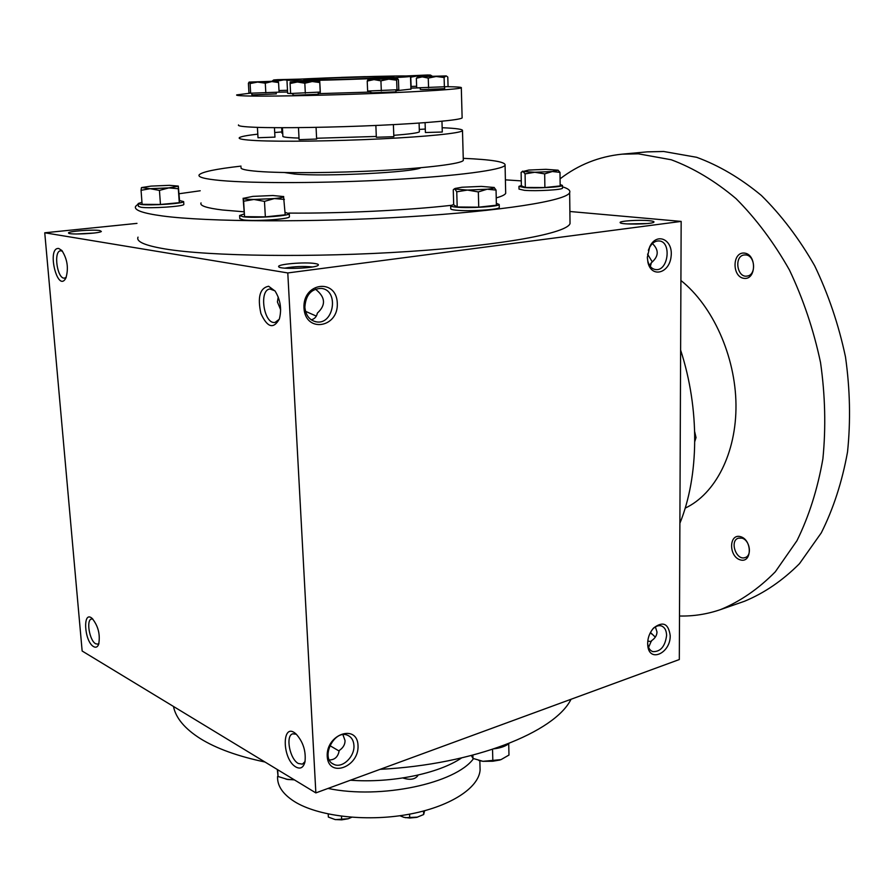 <?xml version="1.0" encoding="UTF-8"?>
<svg xmlns="http://www.w3.org/2000/svg" width="895" height="895" viewBox="0 0 895 895"><rect width="100%" height="100%" fill="white"/><g stroke="black" fill="none" stroke-linecap="round" stroke-linejoin="round"><path stroke-width="1.34" d="M92.856 619.083L91.491 619.016C85.976 619.821 89.5 640.697 95.664 643.762L97.801 644.165L98.953 643.427M76.388 233.998L93.986 233.047M99.815 230.552L101.359 231.469C99.479 233.528 68.725 235.027 68.568 233.058C66.879 231.369 92.901 229.299 99.815 230.552M652.433 243.574C659.134 250.063 658.776 256.44 651.37 262.716L649.546 265.367M651.37 262.716L650.352 266.509M627.115 223.918L647.051 223.56M648.965 220.673C652.925 221.054 654.547 221.568 653.853 222.206C651.817 224.399 620.38 224.79 620.168 222.642C618.624 221.02 638.817 219.655 648.965 220.673M316.315 316.103L305.531 311.326M315.778 288.984L316.203 289.801C325.523 297.487 325.914 305.251 317.367 313.105C316.651 316.718 314.615 318.967 311.247 319.817M284.778 268.153C293.974 266.464 303.226 266.061 312.534 266.956M315.062 263.544C317.982 264.003 319 264.607 318.105 265.345C315.118 268.388 279.139 269.641 278.703 266.71C276.499 264.226 304.982 261.776 315.062 263.544M329.796 745.569L339.127 751.039M329.394 759.956C334.887 759.855 338.153 756.722 339.194 750.547C343.188 747.806 345.134 744.461 345.034 740.512L342.942 734.705M647.767 641.1L650.866 641.536L651.426 640.786C655.05 638.359 656.908 635.428 656.997 631.982L655.386 626.903M648.584 647.376L651.426 640.786M570.003 221.322L570.025 223.571C567.106 233.136 503.583 245.241 408.836 251.484C314.257 257.76 209.005 256.306 165.083 248.944C144.968 245.554 135.95 241.616 138.02 237.141M44.75 232.79L287.787 272.941L315.857 792.903L82.15 651.012L44.75 232.79L136.98 223.381M569.88 211.5L681.162 221.412L287.787 272.941M681.162 221.412L679.316 659.537L315.857 792.903M358.022 745.479C357.284 723.507 326.015 734.124 327.223 756.331C328.342 778.449 359.298 767.149 358.022 745.479M303.976 307.969C302.599 282.462 336.43 277.953 337.292 303.058C338.746 327.95 305.273 333.365 303.976 307.969M670.198 635.517C668.453 623.535 662.96 620.996 653.719 627.898C649.155 633.145 647.186 639.175 647.812 646.011C649.636 663.072 670.78 652.891 670.198 635.517M647.342 257.279L649.77 246.662C656.874 231.76 673.387 239.703 671.082 256.563C669.382 273.456 651.459 278.222 647.935 262.425L647.342 257.279M295.988 767.06C300.463 769.376 303.461 767.641 304.982 761.835C306.101 751.151 303.159 741.888 296.133 734.057C281.656 720.598 281.634 759.15 295.988 767.06M268.623 286.255L275.112 291.099C280.448 299.825 281.869 309.099 279.374 318.933C273.512 329.416 267.348 327.604 260.904 313.507C257.346 297.062 259.919 287.977 268.623 286.255M93.651 646.637C95.855 647.857 97.521 647.107 98.651 644.378C100.43 634.656 98.26 625.997 92.14 618.411C82.418 609.674 84.186 641.581 93.651 646.637M58.79 248.497L61.878 250.51C67.438 259.226 68.77 268.41 65.872 278.076C57.537 293.896 46.283 246.897 58.79 248.497M650.508 632.373L651.56 633.951M173.473 706.457C175.778 717.969 184.717 728.675 200.279 738.576C216.154 748.455 237.723 756.264 264.976 762.014M380.106 769.331C474.137 764.498 554.822 732.188 571.044 699.263M201.017 202.919C199.529 205.716 206.7 208.076 222.519 210.001L243.809 211.779M288.761 213.088C341.051 213.513 407.706 210.291 451.002 205.358M496.233 197.907C501.815 196.318 504.97 194.808 505.686 193.342L505.664 191.989M138.255 203.97L135.682 206.275C133.545 210.023 142.551 213.267 162.711 215.997C206.745 221.915 312.5 222.564 407.594 216.814C502.845 211.097 566.703 200.637 569.656 192.638C570.607 190.501 568.202 188.554 562.463 186.809M521.282 180.891L505.395 179.85M200.212 190.769L179.089 193.745M141.947 202.203L141.343 202.449M241.012 166.112C215.93 168.965 201.979 171.874 199.16 174.838C197.638 177.132 204.798 179.022 220.662 180.51C253.565 183.531 326.899 183.262 392.167 179.638C457.558 176.024 502.733 169.882 505.082 165.228C505.865 161.883 491.926 159.59 463.252 158.326M284.453 172.522L294.656 174.044C325.299 176.852 414.195 172.299 420.952 167.701M297.05 80.606C326.429 80.595 411.32 77.384 410.492 76.355C416.388 74.665 289.219 78.659 286.948 80.237L297.05 80.606M311.415 79.946C332.962 79.935 394.08 77.619 393.688 76.858C398.208 75.627 305.273 78.547 303.864 79.677L311.415 79.946M648.338 250.331L649.356 247.859C651.862 243.138 655.084 240.833 659 240.945C671.932 241.37 668.364 271.498 655.655 269.574C651.795 268.981 649.188 266.162 647.812 261.105L647.365 258.062M647.644 643.136L647.756 644.299C648.394 648.204 650.094 650.643 652.869 651.638C660.555 651.828 665.13 646.436 666.596 635.461C666.451 630.349 664.672 627.16 661.26 625.896C658.407 625.169 655.554 626.22 652.724 629.062L652.544 629.252M304.871 307.242C305.687 295.026 311.18 288.738 321.327 288.391C339.395 290.081 333.924 325.411 316.192 321.831C309.525 320.265 305.754 315.398 304.871 307.242M353.928 745.39C353.57 740.489 351.567 737.167 347.909 735.41C334.338 728.575 319.627 758.714 333.857 764.352C342.226 768.738 354.901 756.667 353.928 745.39M66.23 277.282L64.619 278.088C57.291 279.62 53.107 251.003 60.647 250.779L62.437 251.193M279.262 319.246L275.101 322.39C263.969 324.863 258.554 289.823 269.966 288.995L274.91 290.83M305.184 302.555L304.871 307.142M296.334 734.247L292.743 733.822C285.292 735.556 289.711 759.061 298.303 763.48L302.398 764.151L305.038 761.555M652.321 261.989L647.544 254.124M650.452 632.474L655.308 637.128M280.65 309.771L277.416 301.951L278.211 296.972M680.625 350.113C699.89 409.138 699.096 476.095 679.887 523.262M680.916 280.493C712.767 305.81 735.466 356.132 735.981 404.607C736.507 453.116 715.262 494.074 685.178 508.136M560.069 178.843C578.371 164.758 599.012 156.535 621.98 154.175L638.325 153.817L671.228 159.757C693.502 168.059 715.083 181.003 735.992 198.589C756.051 218.693 773.862 242.489 789.424 269.966C803.274 299.12 813.644 329.975 820.536 362.553C825.212 395.411 825.995 427.508 822.885 458.855C817.605 489.05 808.957 516.348 796.942 540.725L775.283 571.827C758.568 588.809 740.31 601.406 720.531 609.596C707.106 614.205 693.435 616.342 679.506 616.006M744.405 253.084C756.812 254.258 756.409 280.034 744.058 278.356C731.841 277.002 732.121 251.708 744.405 253.084M740.557 536.664C752.415 539.909 752.046 563.559 740.243 559.867C728.552 556.5 728.821 533.252 740.557 536.664M621.98 154.175L647.208 151.859L663.62 151.479L696.612 157.285C718.92 165.452 740.512 178.183 761.388 195.479C781.424 215.27 799.179 238.696 814.663 265.759C828.423 294.466 838.704 324.863 845.495 356.96C850.06 389.347 850.742 421.008 847.531 451.941C842.139 481.756 833.39 508.729 821.286 532.861L799.481 563.671C782.666 580.531 764.33 593.072 744.461 601.272L720.531 609.596M741.865 538.141C749.797 539.898 752.415 555.761 745.087 557.574C736.16 560.941 729.257 540.513 738.498 538.141L741.865 538.141M745.759 254.93C755.19 255.366 756.532 275.089 747.224 276.04C737.01 278.244 733.777 256.082 744.159 254.963L745.759 254.93M694.699 431.748L696.019 437.554L694.8 441.47M696.019 437.554L694.8 437.856M478.736 207.17L478.344 191.922L467.47 190.064L487.193 189.203C492.328 188.644 494.666 188.073 494.208 187.491L481.365 186.395L462.044 187.234L455.096 188.453L454.94 189.069L467.47 190.064L456.752 191.81L454.94 189.069L453.866 189.214L453.262 189.897L453.698 204.865L457.188 206.991L478.736 207.17L496.389 205.212L496.054 190.087L494.074 187.391M478.344 191.922L487.193 189.203L496.054 190.087M450.677 205.906L450.767 208.703C450.521 209.318 452.299 209.822 456.092 210.202C468.745 211.578 499.32 209.687 499.287 207.55L499.276 207.293M453.687 204.53L450.677 205.649C450.431 206.264 452.21 206.745 456.002 207.114C468.667 208.468 499.253 206.588 499.209 204.496L496.356 203.322M457.188 206.991L456.752 191.81M544.887 187.536L544.675 173.876L534.83 172.265L552.338 171.516L558.111 170.207L545.928 169.323L528.732 170.061L523.049 171.516L534.83 172.265L525.074 173.865L523.049 171.516L521.114 172.377L521.371 185.802L525.331 187.458L544.887 187.536L560.169 185.925L559.99 172.377L558.032 170.151M544.675 173.876L552.338 171.516L559.99 172.377M518.955 186.54L519.01 189.091L524.358 190.322C536.105 191.351 562.608 189.829 562.485 188.163L562.485 187.984M521.371 185.511L518.955 186.361L524.313 187.57C536.06 188.565 562.575 187.055 562.452 185.422L560.147 184.538M525.331 187.458L525.074 173.865M141.063 190.311L142.104 204.317L160.462 204.474L179.291 202.684L179.571 200.782L178.295 186.07L169.435 185.332L151.098 186.104L141.634 187.558L150.114 188.7L168.797 187.894L178.351 186.205L178.318 188.722L168.797 187.894L159.444 190.4L150.114 188.7L141.063 190.311L141.421 187.681M138.244 203.747L138.434 206.342L141.063 207.282C150.55 208.669 183.967 206.421 183.844 204.44L183.833 204.205M141.958 202.337L138.222 203.512L140.851 204.44C150.338 205.794 183.777 203.568 183.654 201.621L179.559 200.558M179.291 202.684L178.318 188.722M160.462 204.474L159.444 190.4M265.356 216.881L264.472 201.375L253.911 199.462L274.362 198.567C280.717 197.918 283.827 197.258 283.704 196.576L272.863 195.513L252.837 196.385L243.227 198.354C243.675 199.014 247.233 199.384 253.911 199.462L243.63 201.218L243.127 198.254L244.548 216.646L265.356 216.881L285.203 214.8L283.57 196.452M264.472 201.375L274.362 198.567L284.375 199.417M239.625 215.807L239.793 218.615L243.418 219.913C254.706 221.535 289.454 219.163 289.421 216.814L289.409 216.512M243.943 214.073L239.603 215.516L243.227 216.78C254.516 218.369 289.286 216.019 289.264 213.715L285.069 212.383M244.548 216.646L243.63 201.218M508.718 743.723L508.975 755.056L500.976 759.642L482.92 761.321L478.803 760.459M500.025 759.989L492.843 761.231L482.92 761.321L472.974 758.401L471.296 755.425M509.076 743.409C505.943 746.094 501.021 747.884 494.275 748.791M472.873 755.145L472.974 758.401M492.541 749.361L492.843 761.231M294.433 779.903L286.053 779.187M277.305 769.499L278.076 776.491L287.765 779.5L294.242 779.78M277.663 769.722L278.076 776.491M416.354 78.245L416.678 87.867L448.071 86.636L447.791 77.071L446.269 75.918L418.289 76.724L445.911 75.986L444.099 77.507L436.156 76.5L428.257 78.1L422.25 76.869L416.354 78.245L417.875 76.813M365.395 76.634L341.387 77.373M367.219 81.065L367.632 91.044L398.801 89.679L398.432 79.778L397.626 78.637L396.63 80.192L388.743 79.152L380.923 80.841L373.998 79.599L367.219 81.065L368.002 79.621M397 90.194L396.63 80.192M397.492 78.637L368.169 79.521L397.492 78.637M381.315 90.876L380.923 80.841M300.832 79.107L277.551 79.677L273.68 79.957L272.181 81.121M287.631 80.091L283.905 79.879L277.07 81.098M278.994 90.529L287.485 90.294M276.253 81.311L274.116 80.035L293.907 79.532M290.092 83.515L290.618 93.505L320.298 92.062L319.728 81.02L319.761 82.541L312.243 81.523L319.728 81.02L290.26 81.971L297.375 82.004L290.092 83.515L290.215 81.982M320.231 92.521L319.761 82.541M304.826 83.213L297.375 82.004L312.243 81.523L304.826 83.213L305.329 93.248M277.752 81.244L278.569 82.553L271.879 81.568L277.506 81.121L249.134 82.083L248.396 83.302L248.944 92.845L250.645 93.203L250.085 83.571L249.157 82.127L257.603 82.071L250.085 83.571M250.645 93.203L279.083 92.151L278.569 82.553M265.278 83.19L257.603 82.071L271.879 81.568L265.278 83.19L265.826 92.856M419.296 129.417L425.293 129.048M410.906 88.113L420.247 87.855M410.85 86.457L416.634 86.267M432.218 76.086L429.399 75.18L430.394 75.057L427.541 74.99L405.513 75.997M425.125 76.343L418.58 75.672L410.771 77.194L411.096 86.457M444.39 87.162L444.099 77.507M428.571 87.788L428.257 78.1M250.421 93.158L236.739 94.892C235.575 95.541 241.191 95.944 253.598 96.089C278.502 96.347 331.676 95.183 378.831 93.281C426.054 91.391 459.392 89.108 461.305 87.833C462.122 87.229 457.58 86.849 447.69 86.692M420.247 87.844L420.303 89.444L422.82 89.578L444.647 88.672M278.502 92.185L287.575 91.995M251.752 93.181L251.842 94.725L253.654 94.848L276.286 93.885M292.889 93.46L292.978 95.083L295.026 95.228L318.284 94.266L318.206 92.621M370.664 91.01L370.731 92.644L373.114 92.789L395.982 91.861L395.926 90.238M318.251 93.651L370.709 92.062M395.937 90.764L410.939 89.108M286.959 80.36L287.642 93.326L292.911 93.729M241.091 167.399C239.994 169.054 245.61 170.386 257.928 171.392C282.663 173.362 335.278 173.026 381.874 170.464C428.548 167.924 461.462 163.673 463.308 160.418L463.286 159.634M257.805 134.138C246.751 135.402 240.587 136.588 239.312 137.729C238.182 138.971 243.798 139.922 256.149 140.582C280.963 141.857 333.801 141.186 380.632 138.893C427.53 136.611 460.612 133.165 462.491 130.715C463.308 129.316 456.528 128.309 442.152 127.728M281.903 131.945L274.698 132.516M425.08 122.66L425.405 132.516L442.287 132.035L441.962 121.228M281.679 127.716L281.981 133.277L282.73 133.444M257.413 127.358L258.006 137.74L274.955 137.114M298.483 127.638L299.098 139.676L316.64 139.049M375.866 125.468L376.336 137.271L393.845 136.689M282.428 127.716L282.876 136.107C282.216 136.901 285.908 137.494 293.974 137.886L299.019 138.076M316.595 138.255L376.303 136.454M393.789 135.335C409.586 134.093 418.122 132.919 419.375 131.822L419.363 131.464M405.961 75.974L429.399 75.18L426.937 76.265M238.54 124.931C237.41 126.005 243.026 126.788 255.388 127.291C280.224 128.265 333.164 127.448 380.084 125.278C427.094 123.107 460.254 120.008 462.133 117.905L462.122 117.402M399.864 815.737L403.969 817.359L409.731 818.019L416.757 817.359L423.671 814.528L424.61 810.758M409.586 814.159L409.731 818.019M423.536 811.038L423.671 814.528M328.208 814.014L328.364 817.079L335.066 819.54L341.689 819.842L348.155 818.78L351.713 817.28M341.51 816.24L341.689 819.842M479.977 765.583L480.1 770.002C478.814 788.193 449.357 807.212 407.281 814.573C365.283 821.99 317.401 816.15 294.175 801.394C282.596 793.921 277.07 785.575 277.595 776.368M461.563 757.942C438.673 773.582 391.686 783.304 350.448 780.216M348.345 818.712L335.591 819.641M403.097 777.934L403.522 778.202C410.357 780.194 415.123 779.355 417.82 775.663L417.808 775.283M473.511 758.624C455.768 783.371 380.778 799.526 328.04 788.439M417.629 817.113L405.401 817.694M505.082 165.228L505.686 193.342M410.492 76.355L410.939 89.276M647.812 261.105L647.935 262.425M649.356 247.859L649.77 246.662M652.869 651.638L652.242 651.403M647.756 644.299L647.812 646.011M652.724 629.062L653.719 627.898M315.208 321.629L316.192 321.831M333.857 764.352L332.459 763.547M650.866 641.536L651.426 641.346M569.656 192.638L570.025 223.571M499.209 204.496L499.287 207.55M454.817 188.632L454.168 189.024M562.452 185.422L562.485 188.163M522.792 171.124L522.053 171.583M183.654 201.621L183.844 204.44M289.264 213.715L289.421 216.814M430.394 75.057L431.39 75.605M462.491 130.715L463.308 160.418M444.602 87.139L444.658 88.706M274.441 127.683L274.955 137.159M316.069 127.37L316.64 139.105M419.084 123.085L419.375 131.822M461.305 87.833L462.133 117.905M393.386 124.618L393.845 136.745M276.197 92.308L276.286 93.919M480.1 770.002L479.843 760.739"/></g></svg>
